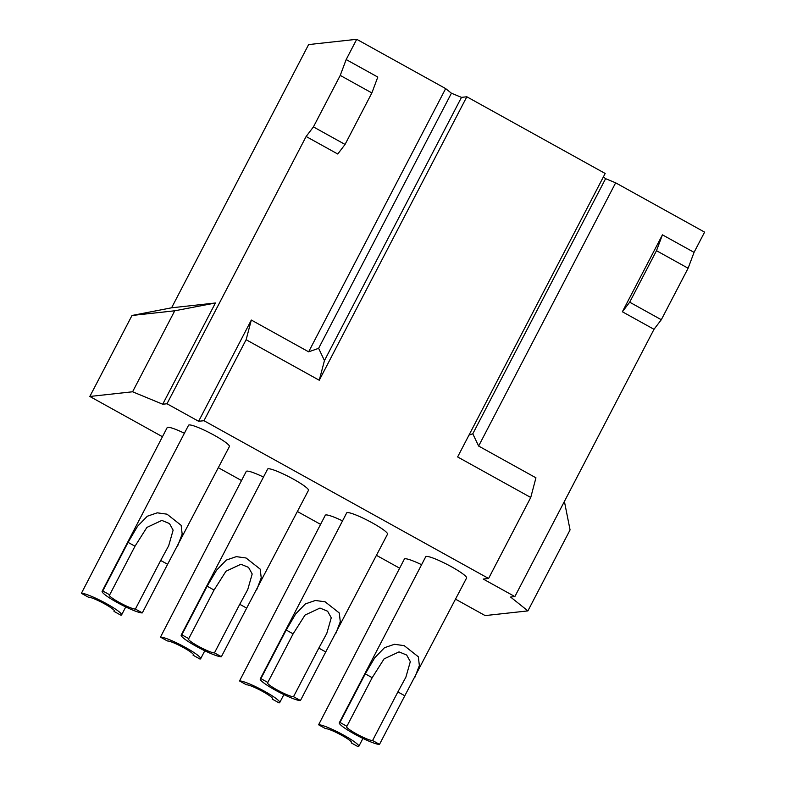 <?xml version="1.0" encoding="UTF-8"?>
<svg xmlns="http://www.w3.org/2000/svg" width="786" height="786" viewBox="0 0 786 786"><rect width="100%" height="100%" fill="white"/><g stroke="black" fill="none" stroke-linecap="round" stroke-linejoin="round"><path stroke-width="1.18" d="M564.407 501.419L570.066 529.911L527.897 610.899L510.595 597.046L514.869 596.584L654.001 329.314L622.374 311.777L629.684 302.197L656.487 250.705L662.431 234.837L694.058 252.365L688.114 268.232L661.311 319.725L654.001 329.314M527.897 610.899L485.149 615.585L455.566 599.187M399.622 568.18L376.504 555.368M320.56 524.36L297.442 511.539M241.499 480.531L218.38 467.719M162.437 436.711L89.83 396.468L132.588 391.782L174.747 310.794L215.423 302.993L171.594 307.798L131.999 315.481L174.747 310.794M166.996 403.758L198.622 421.286L203.957 420.707L488.587 578.467L530.747 497.479L457.619 456.941L605.181 173.47L466.825 96.776L461.48 97.366L451.429 93.22L445.662 88.602L356.716 39.3L346.174 59.549L377.801 77.077L371.866 92.945L345.054 144.437L337.754 154.017L306.127 136.489L166.996 403.758L162.722 404.23L132.588 391.782M488.587 578.467L483.243 579.056L514.869 596.584M184.405 433.233A23.03 3.046 -152.5 0 0 167.831 427.289A23.03 3.046 -152.5 0 0 167.172 427.613L81.4 593.322L88.317 597.154A14.973 1.975 27.5 0 1 103.369 603.206A14.973 1.975 27.5 0 1 114.451 611.184A14.973 1.975 27.5 0 1 114.019 611.4L120.936 615.232A23.03 3.046 -152.5 0 0 121.594 614.907A23.03 3.046 -152.5 0 0 104.558 602.626A23.03 3.046 -152.5 0 0 81.4 593.322M263.467 477.053A23.03 3.046 -152.5 0 0 246.902 471.109A23.03 3.046 -152.5 0 0 246.234 471.433L160.462 637.141L167.389 640.973A14.973 1.975 27.5 0 1 182.44 647.025A14.973 1.975 27.5 0 1 193.513 655.013A14.973 1.975 27.5 0 1 193.081 655.219L199.998 659.051A23.03 3.046 -152.5 0 0 200.656 658.737A23.03 3.046 -152.5 0 0 183.619 646.446A23.03 3.046 -152.5 0 0 160.462 637.141M342.529 520.882A23.03 3.046 -152.5 0 0 325.964 514.938A23.03 3.046 -152.5 0 0 325.296 515.252L239.534 680.961L246.45 684.803A14.973 1.975 27.5 0 1 261.502 690.845A14.973 1.975 27.5 0 1 272.575 698.833A14.973 1.975 27.5 0 1 272.143 699.039L279.059 702.88A23.03 3.046 -152.5 0 0 279.728 702.556A23.03 3.046 -152.5 0 0 262.691 690.275A23.03 3.046 -152.5 0 0 239.534 680.961M421.591 564.702A23.03 3.046 -152.5 0 0 405.026 558.758A23.03 3.046 -152.5 0 0 404.358 559.082L318.595 724.79L325.512 728.622A14.973 1.975 27.5 0 1 340.564 734.674A14.973 1.975 27.5 0 1 351.637 742.652A14.973 1.975 27.5 0 1 351.204 742.868L358.121 746.7A23.03 3.046 -152.5 0 0 358.789 746.376A23.03 3.046 -152.5 0 0 341.753 734.095A23.03 3.046 -152.5 0 0 318.595 724.79M177.597 546.064L182.165 534.077L181.144 525.323L167.005 514.172L157.239 512.826L147.306 516.235L137.579 526.247L128.079 542.379L134.996 546.221L146.903 527.416L161.847 520.42L169.481 523.564L173.126 530.157L168.695 545.7L160.688 560.457L167.605 564.289L229.404 446.536A23.03 3.046 -152.5 0 0 212.367 434.245A23.03 3.046 -152.5 0 0 189.21 424.941A23.03 3.046 -152.5 0 0 188.552 425.265L102.121 591.298A23.03 3.046 -152.5 0 0 119.158 603.579A23.03 3.046 -152.5 0 0 142.315 612.893L135.389 609.052A14.973 1.975 27.5 0 1 120.337 603.009A14.973 1.975 27.5 0 1 109.264 595.022A14.973 1.975 27.5 0 1 109.696 594.815L102.779 590.974A23.03 3.046 -152.5 0 0 102.121 591.298M256.658 589.883L261.227 577.897L260.205 569.143L246.067 557.991L236.301 556.645L226.368 560.054L216.641 570.076L207.14 586.209L214.057 590.04L225.965 571.245L240.909 564.24L248.543 567.394L252.188 573.977L247.757 589.52L239.75 604.287L246.676 608.118L308.466 490.356A23.03 3.046 -152.5 0 0 291.429 478.075A23.03 3.046 -152.5 0 0 268.272 468.77A23.03 3.046 -152.5 0 0 267.613 469.095L181.183 635.117A23.03 3.046 -152.5 0 0 198.219 647.409A23.03 3.046 -152.5 0 0 221.377 656.713L214.46 652.881A14.973 1.975 27.5 0 1 199.408 646.829A14.973 1.975 27.5 0 1 188.335 638.841A14.973 1.975 27.5 0 1 188.758 638.635L181.841 634.803A23.03 3.046 -152.5 0 0 181.183 635.117M335.72 633.712L340.289 621.726L339.277 612.972L325.129 601.811L315.363 600.475L305.44 603.884L295.703 613.895L286.202 630.028L293.119 633.86L305.027 615.065L319.971 608.059L327.605 611.213L331.26 617.796L326.819 633.339L318.821 648.106L325.738 651.938L387.527 534.175A23.03 3.046 -152.5 0 0 370.491 521.894A23.03 3.046 -152.5 0 0 347.333 512.59A23.03 3.046 -152.5 0 0 346.675 512.914L260.245 678.947A23.03 3.046 -152.5 0 0 277.281 691.228A23.03 3.046 -152.5 0 0 300.439 700.532L293.522 696.701A14.973 1.975 27.5 0 1 278.47 690.648A14.973 1.975 27.5 0 1 267.397 682.67A14.973 1.975 27.5 0 1 267.82 682.454L260.903 678.623A23.03 3.046 -152.5 0 0 260.245 678.947M414.782 677.532L419.36 665.546L418.339 656.791L404.191 645.64L394.425 644.294L384.501 647.703L374.775 657.715L365.264 673.848L372.181 677.689L384.089 658.884L399.033 651.889L406.667 655.033L410.321 661.625L405.89 677.168L397.883 691.926L404.8 695.767L466.589 578.005A23.03 3.046 -152.5 0 0 449.553 565.714A23.03 3.046 -152.5 0 0 426.405 556.409A23.03 3.046 -152.5 0 0 425.737 556.734L339.306 722.766A23.03 3.046 -152.5 0 0 356.343 735.057A23.03 3.046 -152.5 0 0 379.5 744.362L372.584 740.52A14.973 1.975 27.5 0 1 357.532 734.478A14.973 1.975 27.5 0 1 346.459 726.49A14.973 1.975 27.5 0 1 346.891 726.284L339.965 722.442A23.03 3.046 -152.5 0 0 339.306 722.766M694.058 252.365L704.6 232.125L615.654 182.824L478.625 446.045L472.799 433.793L468.967 435.13M688.114 268.232L656.487 250.705M622.374 311.777L662.431 234.837M661.311 319.725L629.684 302.197M445.662 88.602L308.643 351.823L251.324 320.049L198.622 421.286M530.747 497.479L535.944 477.809L478.625 446.045M371.866 92.945L340.24 75.407L346.174 59.549M340.24 75.407L313.427 126.91L306.127 136.489M162.722 404.23L215.423 302.993M356.716 39.3L308.623 44.576L171.594 307.798M345.054 144.437L313.427 126.91M89.83 396.468L131.999 315.481M615.654 182.824L605.603 178.668L603.393 176.899M605.603 178.668L472.799 433.793M466.825 96.776L319.254 380.247L324.451 360.587L318.625 348.336L308.643 351.823M319.254 380.247L246.126 339.709L251.324 320.049M203.957 420.707L246.126 339.709M461.48 97.366L324.451 360.587M451.429 93.22L318.625 348.336M114.373 610.712L114.019 611.4M193.435 654.542L193.081 655.219M272.496 698.361L272.143 699.039M351.558 742.181L351.204 742.868M128.079 542.379L102.779 590.974M134.996 546.221L109.696 594.815M160.688 560.457L135.389 609.052M167.605 564.289L142.315 612.893M207.14 586.209L181.841 634.803M214.057 590.04L188.758 638.635M239.75 604.287L214.46 652.881M246.676 608.118L221.377 656.713M286.202 630.028L260.903 678.623M293.119 633.86L267.82 682.454M318.821 648.106L293.522 696.701M325.738 651.938L300.439 700.532M365.264 673.848L339.965 722.442M372.181 677.689L346.891 726.284M397.883 691.926L372.584 740.52M404.8 695.767L379.5 744.362M125.74 606.939L121.594 614.907M204.802 650.769L200.656 658.737M283.874 694.588L279.728 702.556M362.935 738.408L358.789 746.376"/></g></svg>
